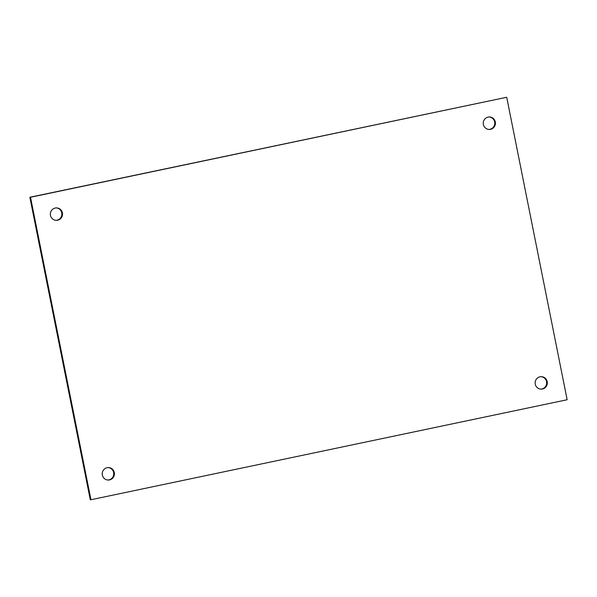 <?xml version="1.0" encoding="UTF-8"?>
<svg xmlns="http://www.w3.org/2000/svg" width="597" height="597" viewBox="0 0 597 597"><rect width="100%" height="100%" fill="white"/><g stroke="black" fill="none" stroke-linecap="round" stroke-linejoin="round"><path stroke-width="0.9" d="M114.296 472.548A6.239 6.097 -89.2 0 1 108.236 480.04A6.239 6.097 -89.2 0 1 102.229 473.712A6.239 6.097 -89.2 0 1 114.296 472.548M107.9 480.025A6.239 6.097 90.8 0 0 113.631 472.54A6.239 6.097 90.8 0 0 108.079 467.57M547.203 381.647A6.239 6.097 -89.2 0 1 541.143 389.14A6.239 6.097 -89.2 0 1 535.136 382.819A6.239 6.097 -89.2 0 1 547.203 381.647M540.807 389.125A6.239 6.097 90.8 0 0 546.539 381.64A6.239 6.097 90.8 0 0 540.986 376.67M495.309 121.952A6.239 6.097 -89.2 0 1 489.249 129.445A6.239 6.097 -89.2 0 1 483.242 123.124A6.239 6.097 -89.2 0 1 495.309 121.952M488.921 129.43A6.239 6.097 90.8 0 0 494.644 121.945A6.239 6.097 90.8 0 0 489.1 116.975M62.401 212.853A6.239 6.097 -89.2 0 1 56.342 220.345A6.239 6.097 -89.2 0 1 50.342 214.017A6.239 6.097 -89.2 0 1 62.401 212.853M56.014 220.33A6.239 6.097 90.8 0 0 61.737 212.845A6.239 6.097 90.8 0 0 56.193 207.875M90.953 499.734L90.289 499.726L29.85 197.256L506.711 97.274L30.514 197.264L90.953 499.734L567.15 399.744L506.711 97.274M29.85 197.256L30.514 197.264"/></g></svg>
